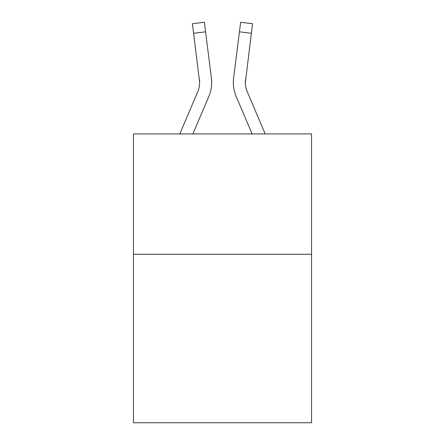 <?xml version="1.0" encoding="UTF-8"?>
<svg xmlns="http://www.w3.org/2000/svg" width="445" height="445" viewBox="0 0 445 445"><rect width="100%" height="100%" fill="white"/><g stroke="black" fill="none" stroke-linecap="round" stroke-linejoin="round"><path stroke-width="0.67" d="M311.556 254.273L311.556 422.75L133.444 422.75L133.444 133.928L311.556 133.928L311.556 254.273L133.444 254.273M208.783 96.565L192.874 133.928L208.783 96.565A36.101 36.101 -45 0 0 211.386 77.897L205.562 31.801L193.619 33.308L192.412 23.757L204.355 22.25L205.562 31.801M179.797 133.928L197.714 91.848A24.069 24.069 -13.8 0 0 199.633 82.464L193.619 33.308M211.625 84.172L211.67 82.703M211.203 76.451L211.386 77.897L211.203 76.451M265.203 133.928L247.287 91.848A24.069 24.069 13.8 0 1 245.367 82.464L251.381 33.308L239.438 31.801L240.645 22.25L252.588 23.757L251.381 33.308M236.217 96.565L252.126 133.928L236.217 96.565A36.101 36.101 45 0 1 233.614 77.897L239.438 31.801M245.395 83.599L245.557 79.405A24.069 24.069 45 0 0 247.287 91.848A24.069 24.069 45 0 1 245.367 82.464L245.557 79.405M197.714 91.848A24.069 24.069 -45 0 0 199.633 82.47A24.069 24.069 -45 0 1 197.714 91.848A24.069 24.069 -45 0 0 199.633 82.47A24.069 24.069 -45 0 1 197.714 91.848A24.069 24.069 -45 0 0 199.633 82.47A24.069 24.069 -45 0 1 197.714 91.848A24.069 24.069 -45 0 0 199.633 82.47A24.069 24.069 -45 0 1 197.714 91.848A24.069 24.069 -45 0 0 199.633 82.47A24.069 24.069 -45 0 1 197.714 91.848A24.069 24.069 -45 0 0 199.633 82.47A24.069 24.069 -45 0 1 197.714 91.848A24.069 24.069 -45 0 0 199.633 82.47A24.069 24.069 -45 0 1 197.714 91.848A24.069 24.069 -45 0 0 199.633 82.47A24.069 24.069 -45 0 1 197.714 91.848A24.069 24.069 -45 0 0 199.633 82.47A24.069 24.069 -45 0 1 197.714 91.848A24.069 24.069 -45 0 0 199.633 82.47A24.069 24.069 -45 0 1 197.714 91.848A24.069 24.069 -45 0 0 199.633 82.47A24.069 24.069 -45 0 1 197.714 91.848A24.069 24.069 -45 0 0 199.633 82.47A24.069 24.069 -45 0 1 197.714 91.848A24.069 24.069 -45 0 0 199.633 82.47A24.069 24.069 -45 0 1 197.714 91.848A24.069 24.069 -45 0 0 199.633 82.47A24.069 24.069 -45 0 1 197.714 91.848A24.069 24.069 -45 0 0 199.633 82.47A24.069 24.069 -45 0 1 197.714 91.848A24.069 24.069 -45 0 0 199.633 82.47A24.069 24.069 -45 0 1 197.714 91.848A24.069 24.069 -45 0 0 199.633 82.47A24.069 24.069 -45 0 1 197.714 91.848A24.069 24.069 -45 0 0 199.633 82.47A24.069 24.069 -45 0 1 197.714 91.848A24.069 24.069 -45 0 0 199.633 82.47A24.069 24.069 -45 0 1 197.714 91.848A24.069 24.069 -45 0 0 199.633 82.47A24.069 24.069 -45 0 1 197.714 91.848A24.069 24.069 -45 0 0 199.633 82.47A24.069 24.069 -45 0 1 197.714 91.848A24.069 24.069 -45 0 0 199.633 82.47A24.069 24.069 -45 0 1 197.714 91.848A24.069 24.069 -45 0 0 199.633 82.47A24.069 24.069 -45 0 1 197.714 91.848A24.069 24.069 -45 0 0 199.633 82.47A24.069 24.069 -45 0 1 197.714 91.848A24.069 24.069 -45 0 0 199.633 82.47A24.069 24.069 -45 0 1 197.714 91.848A24.069 24.069 -45 0 0 199.633 82.47A24.069 24.069 -45 0 1 197.714 91.848A24.069 24.069 -45 0 0 199.633 82.47A24.069 24.069 -45 0 1 197.714 91.848A24.069 24.069 -45 0 0 199.443 79.405L199.633 82.464M247.287 91.848A24.069 24.069 45 0 1 245.367 82.464A24.069 24.069 45 0 0 247.287 91.848A24.069 24.069 45 0 1 245.367 82.464A24.069 24.069 45 0 0 247.287 91.848A24.069 24.069 45 0 1 245.367 82.464A24.069 24.069 45 0 0 247.287 91.848A24.069 24.069 45 0 1 245.367 82.464A24.069 24.069 45 0 0 247.287 91.848A24.069 24.069 45 0 1 245.367 82.464A24.069 24.069 45 0 0 247.287 91.848A24.069 24.069 45 0 1 245.367 82.464A24.069 24.069 45 0 0 247.287 91.848A24.069 24.069 45 0 1 245.367 82.464A24.069 24.069 45 0 0 247.287 91.848A24.069 24.069 45 0 1 245.367 82.464A24.069 24.069 45 0 0 247.287 91.848A24.069 24.069 45 0 1 245.367 82.464A24.069 24.069 45 0 0 247.287 91.848A24.069 24.069 45 0 1 245.367 82.464A24.069 24.069 45 0 0 247.287 91.848A24.069 24.069 45 0 1 245.367 82.464A24.069 24.069 45 0 0 247.287 91.848A24.069 24.069 45 0 1 245.367 82.464A24.069 24.069 45 0 0 247.287 91.848A24.069 24.069 45 0 1 245.367 82.464A24.069 24.069 45 0 0 247.287 91.848A24.069 24.069 45 0 1 245.367 82.464A24.069 24.069 45 0 0 247.287 91.848A24.069 24.069 45 0 1 245.367 82.464A24.069 24.069 45 0 0 247.287 91.848A24.069 24.069 45 0 1 245.367 82.464A24.069 24.069 45 0 0 247.287 91.848A24.069 24.069 45 0 1 245.367 82.464A24.069 24.069 45 0 0 247.287 91.848A24.069 24.069 45 0 1 245.367 82.464A24.069 24.069 45 0 0 247.287 91.848A24.069 24.069 45 0 1 245.367 82.464A24.069 24.069 45 0 0 247.287 91.848A24.069 24.069 45 0 1 245.367 82.464A24.069 24.069 45 0 0 247.287 91.848A24.069 24.069 45 0 1 245.367 82.464A24.069 24.069 45 0 0 247.287 91.848A24.069 24.069 45 0 1 245.367 82.464A24.069 24.069 45 0 0 247.287 91.848A24.069 24.069 45 0 1 245.367 82.464A24.069 24.069 45 0 0 247.287 91.848A24.069 24.069 45 0 1 245.367 82.464A24.069 24.069 45 0 0 247.287 91.848A24.069 24.069 45 0 1 245.367 82.464A24.069 24.069 45 0 0 247.287 91.848A24.069 24.069 45 0 1 245.367 82.464A24.069 24.069 45 0 0 247.287 91.848A24.069 24.069 45 0 1 245.367 82.464M211.67 82.403L211.625 84.183L211.67 82.403M233.375 84.183L233.33 82.403M192.412 23.757L204.355 22.25M240.645 22.25L252.588 23.757"/></g></svg>
